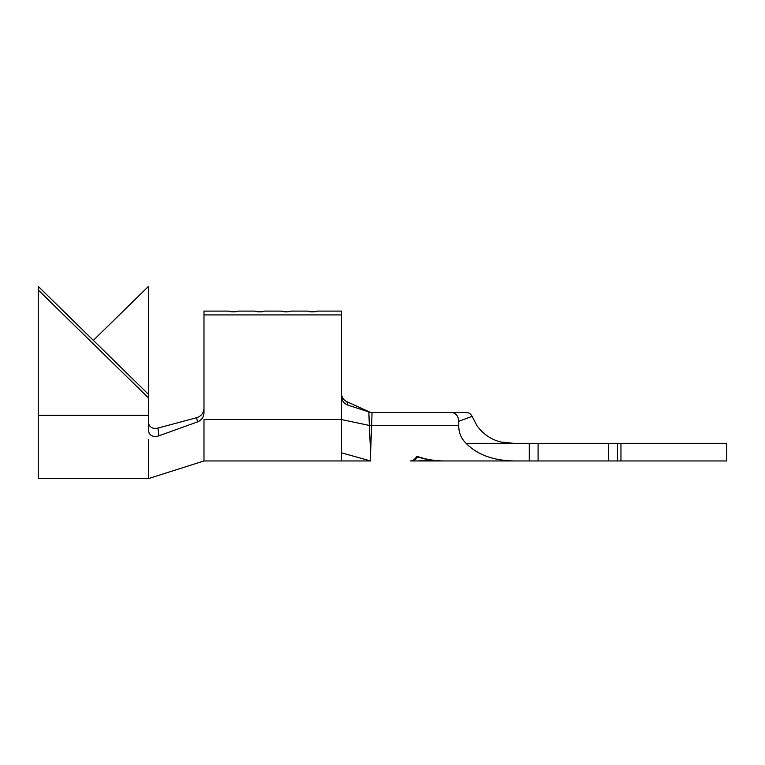 <?xml version="1.0" encoding="UTF-8"?>
<svg xmlns="http://www.w3.org/2000/svg" width="765" height="765" viewBox="0 0 765 765"><rect width="100%" height="100%" fill="white"/><g stroke="black" fill="none" stroke-linecap="round" stroke-linejoin="round"><path stroke-width="1.15" d="M504.154 460.96L529.284 460.96L529.284 443.327L726.75 443.327L726.75 460.96L444.274 460.96C434.845 460.932 425.99 459.459 417.719 456.552L416.686 456.552C414.793 459.459 412.765 460.932 410.604 460.96L417.021 460.96M203.987 314.922L341.506 314.922L341.506 311.097L317.704 311.097L314.176 311.862L307.128 311.097L291.255 311.097L287.736 311.862L280.678 311.097L264.814 311.097L261.286 311.862L254.229 311.097L238.364 311.097L234.836 311.862L227.788 311.097L203.987 311.097L203.987 412.985C203.643 417.317 201.482 420.291 197.485 421.907L196.662 417.69L157.982 428.065L158.852 435.84L197.485 421.907M432.435 460.865L411.713 460.96C413.789 460.932 415.749 459.574 417.585 456.868C425.617 459.574 434.166 460.932 443.222 460.96L417.394 460.96M419.889 460.712L443.222 460.96M371.647 425.531L370.595 452.67L369.342 425.436L371.647 425.531L372.02 412.928L368.826 411.905L369.342 425.436L341.506 419.564L341.506 452.823L370.595 460.96L370.595 452.67M370.595 412.469L362.945 408.998L370.595 412.469L466.449 412.469C468.83 412.565 470.714 413.855 472.12 416.361L476.987 425.694C485.641 437.647 497.852 443.528 513.611 443.327L529.284 443.327M472.12 416.361L458.751 421.286L458.751 425.694C458.694 432.636 461.142 438.517 466.105 443.327L513.611 443.327L502.787 442.16M458.751 421.286C458.245 415.816 455.844 412.88 451.58 412.469M466.105 443.327C477.092 454.601 492.928 460.482 513.611 460.96M608.624 443.327L608.624 460.96M538.091 443.327L538.091 460.96M376.772 412.469L466.449 412.469M416.686 456.552L417.719 456.552M346.813 401.663C343.456 399.971 341.687 397.284 341.506 393.593C341.678 397.274 343.447 399.961 346.813 401.663L362.945 408.998L346.813 401.663L347.999 405.173L368.826 411.905M347.999 405.173C344.001 403.691 341.831 400.793 341.506 396.5L341.506 419.564L203.987 419.564L203.987 460.96L370.595 460.96M341.506 452.823L341.506 460.96M341.506 314.922L341.506 396.5M234.836 311.862L231.317 311.862M261.286 311.862L257.757 311.862M287.736 311.862L284.207 311.862M314.176 311.862L310.657 311.862M148.448 422.022L149.127 425.168C151.011 428.008 153.966 428.974 157.982 428.065M196.662 417.69C201.109 416.275 203.547 413.205 203.987 408.472M158.852 435.84C154.492 437.197 151.25 436.346 149.137 433.258L148.448 430.14L148.448 286.406L93.349 340.368M203.987 460.96L148.448 478.594L148.448 439.588M148.448 478.594L38.25 478.594L38.25 289.973L148.448 397.896M38.25 289.973L38.25 286.406L148.448 394.329M369.352 425.589L458.751 425.694M617.441 443.327L617.441 460.96M620.96 443.327L620.96 460.96M38.25 415.299L148.448 415.299"/></g></svg>

